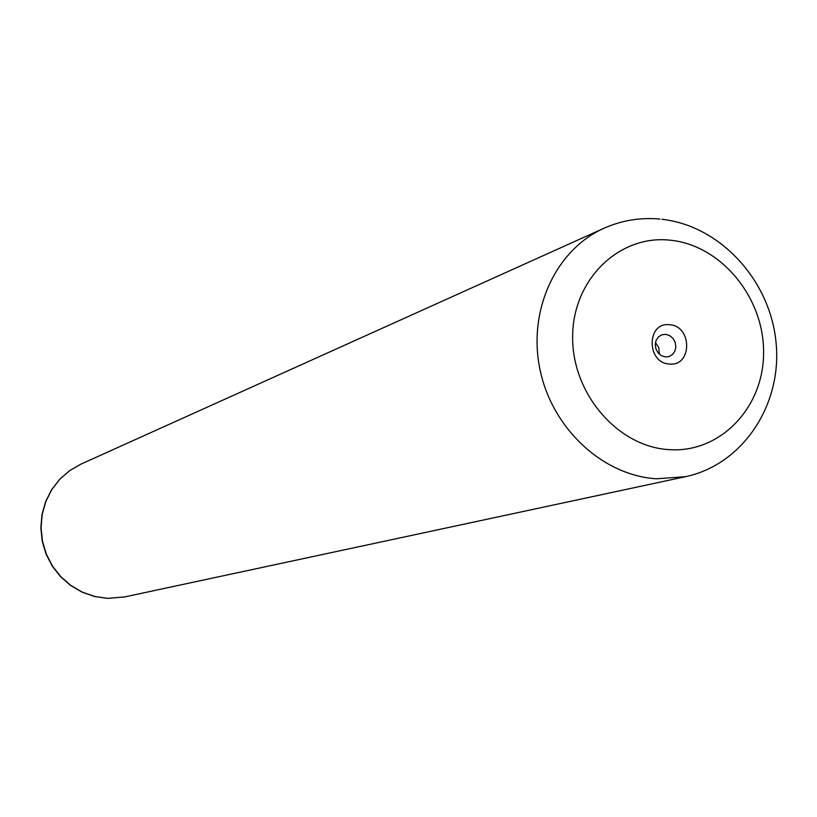 <?xml version="1.0" encoding="UTF-8"?>
<svg xmlns="http://www.w3.org/2000/svg" width="817" height="817" viewBox="0 0 817 817"><rect width="100%" height="100%" fill="white"/><g stroke="black" fill="none" stroke-linecap="round" stroke-linejoin="round"><path stroke-width="1.23" d="M669.358 364.014C692.316 366.772 692.448 325.758 669.532 324.737C646.533 321.775 646.278 363.105 669.358 364.014M665.518 356.947L669.052 356.549L672.544 354.496L674.934 351.055L675.863 346.765L675.169 342.303L672.973 338.361L669.623 335.552L665.62 334.327L661.893 334.776L658.461 336.88L656.122 340.342L655.244 344.621L655.969 349.063L658.175 352.975L661.535 355.742L665.518 356.947M659.268 354.118L658.87 347.828L655.459 342.537M603.967 228.26C555.734 249.696 527.537 310.583 539.996 369.57C552.118 428.608 602.956 475.657 656.613 478.782L685.586 476.668L124.582 596.941L107.803 598.35L94.833 596.512L82.364 592.182L70.885 585.493L60.805 576.69L52.513 566.099L46.314 554.1L42.453 541.16L41.064 527.741L42.208 514.363L45.813 501.505L51.757 489.649L59.815 479.222L69.659 470.623L80.944 464.127L603.967 228.26C621.778 220.355 640.426 217.291 659.901 219.068M669.92 240.167C619.184 234.632 572.86 279.332 572.656 336.308C571.686 393.222 617.57 446.705 668.96 449.636C720.349 453.394 764.007 407.377 763.589 352.188C763.905 297.061 720.686 244.886 669.92 240.167M80.944 464.127L69.598 470.653L59.692 479.293L51.604 489.74L45.629 501.607L42.004 514.465L40.85 527.843L42.229 541.242L46.079 554.161L52.268 566.13L60.56 576.71L70.64 585.503L82.149 592.192L94.66 596.533L107.691 598.371L124.582 596.941M685.586 476.668C743.194 464.444 782.441 404.252 776.038 342.364C770.186 280.435 720.502 225.829 661.872 219.273"/></g></svg>
